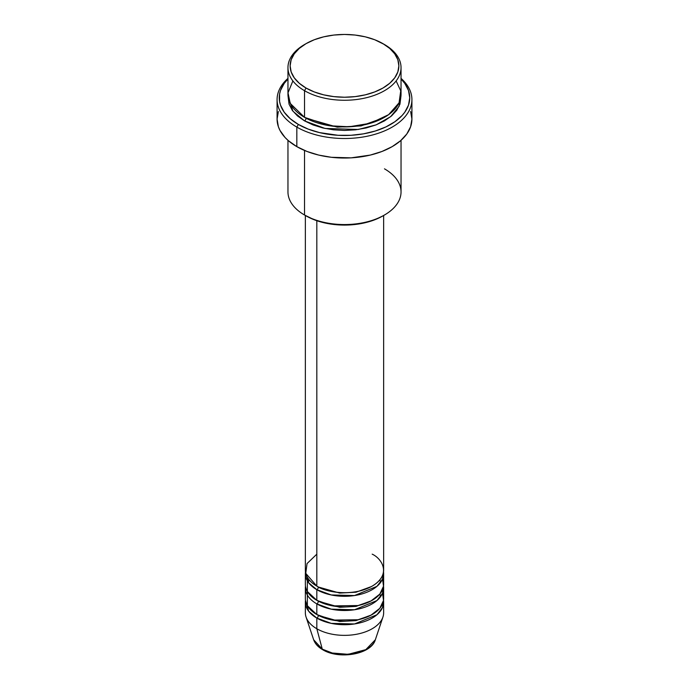 <?xml version="1.0" encoding="UTF-8"?>
<svg xmlns="http://www.w3.org/2000/svg" width="689" height="689" viewBox="0 0 689 689"><rect width="100%" height="100%" fill="white"/><g stroke="black" fill="none" stroke-linecap="round" stroke-linejoin="round"><path stroke-width="1.03" d="M375.35 639.745L365.807 649.641L348.195 654.317L332.27 653.017L322.28 649.133A2.179 1.257 120 0 0 322.685 649.701A2.179 1.257 -60 0 1 322.28 649.133A31.418 18.138 0 0 0 353.707 653.654A31.418 18.138 0 0 0 375.35 639.745C371.285 654.464 338.971 659.829 322.685 649.701C318.077 647.049 315.062 643.724 313.65 639.745A31.418 18.138 0 0 0 322.28 649.133L316.819 628.747L322.28 649.133L313.65 639.745L306.062 617.043A39.144 22.599 180 0 0 316.819 628.747A39.144 22.599 0 0 0 359.477 633.639A39.144 22.599 0 0 0 383.644 612.762L383.644 602.108A39.144 22.599 180 0 1 359.477 622.985A39.144 22.599 180 0 1 316.819 618.093L308.681 611.221L305.477 600.334A39.144 22.599 180 0 0 305.356 602.108L305.356 612.762A39.144 22.599 0 0 0 316.819 628.747L316.819 618.093L316.819 628.747A39.144 22.599 180 0 0 355.972 634.371A39.144 22.599 180 0 0 382.938 617.043L375.35 639.745M316.819 554.163L307.053 563.568L305.744 573.343L316.819 586.124A39.144 22.599 0 0 0 359.477 591.024A39.144 22.599 0 0 0 383.644 570.147L383.644 215.485M383.644 573.696A39.144 22.599 180 0 0 383.523 571.922L382.507 579.122L376.935 586.356L354.525 595.546L331.237 594.96L316.819 589.681A2.179 1.257 120 0 0 318.361 587.011L317.612 586.572L318.361 587.011A2.179 1.257 -60 0 1 316.819 589.681L308.681 582.808L305.477 571.922A39.144 22.599 180 0 0 305.356 573.696L305.356 584.35A39.144 22.599 0 0 0 316.819 600.334A39.144 22.599 0 0 0 359.477 605.235A39.144 22.599 0 0 0 383.644 584.35L383.644 573.696A39.144 22.599 180 0 1 359.477 594.581A39.144 22.599 180 0 1 316.819 589.681L316.819 600.334L316.819 589.681A39.144 22.599 180 0 1 305.356 573.696M307.337 577.244L307.372 591.515L316.819 600.334L332.58 605.881L358.065 605.553L370.82 601.084L379.811 594.107L383.515 586.227L382.541 579.027M318.352 601.17A2.179 1.257 -60 0 1 318.361 601.221L317.612 600.774L318.361 601.221A2.179 1.257 -60 0 1 316.819 603.883L316.819 614.536A39.144 22.599 0 0 0 359.477 619.437A39.144 22.599 0 0 0 383.644 598.56L383.644 587.906A39.144 22.599 180 0 1 359.477 608.783A39.144 22.599 180 0 1 316.819 603.883A39.144 22.599 180 0 1 305.356 587.906A39.144 22.599 180 0 1 305.477 586.124M307.337 591.455L307.372 605.717L316.819 614.536L316.819 603.883A2.179 1.257 120 0 0 318.361 601.221L339.694 607.293L355.989 606.415L371.388 600.774L355.989 606.415L339.694 607.293L318.361 601.221M383.644 602.108A39.144 22.599 180 0 0 383.523 600.334L382.507 607.534L376.935 614.76L354.525 623.958L331.237 623.373L316.819 618.093A2.179 1.257 120 0 0 318.361 615.423L317.612 614.984L318.361 615.423A2.179 1.257 -60 0 1 316.819 618.093A39.144 22.599 180 0 1 305.356 602.108M384.479 44.535L382.946 43.648A54.371 31.393 180 0 1 382.946 88.037A54.371 31.393 180 0 1 306.054 88.037L304.521 90.698A56.541 32.65 0 0 0 384.479 90.698A56.541 32.65 0 0 0 384.488 44.535A56.541 32.65 0 0 0 384.479 44.535A56.541 32.65 180 0 1 401.041 67.617A56.541 32.65 180 0 1 366.135 97.778A56.541 32.65 180 0 1 304.521 90.698L304.521 117.337A56.541 32.65 0 0 0 366.135 124.416A56.541 32.65 0 0 0 401.041 94.255L401.041 67.617M384.479 168.831A56.541 32.65 180 0 1 384.488 215.002A56.541 32.65 180 0 1 304.521 215.002L306.054 215.89A54.371 31.393 0 0 0 382.946 215.89L374.704 219.791L365.308 222.693L355.111 224.476L344.5 225.079L333.889 224.476L323.692 222.693L314.296 219.791L304.521 215.002A56.541 32.65 0 0 0 366.135 222.073A56.541 32.65 0 0 0 401.041 191.912L401.041 140.306M296.83 127.103A67.419 38.92 0 0 0 386.925 129.833A67.419 38.92 0 0 0 401.041 78.382A67.419 38.92 180 0 1 411.919 99.578A67.419 38.92 180 0 1 370.303 135.544A67.419 38.92 180 0 1 296.83 127.103L296.83 146.636A67.419 38.92 0 0 0 370.303 155.077A67.419 38.92 0 0 0 411.919 119.111L410.627 126.707L406.786 134.01L400.559 140.737L392.17 146.636L381.956 151.477L370.303 155.077L351.106 157.85L331.349 157.29L318.697 155.077L307.044 151.477L296.83 146.636L296.83 127.103A67.419 38.92 180 0 1 277.081 99.578A67.419 38.92 180 0 1 287.959 78.382A67.419 38.92 0 0 0 296.83 127.103L298.363 124.442L296.83 127.103M401.041 79.011A65.24 37.671 180 0 1 384.186 127.706A65.24 37.671 180 0 1 298.363 124.442L308.25 129.127L319.532 132.607L338.101 135.294L350.899 135.294L363.439 133.847L375.255 131.022L385.892 126.922L394.935 121.703L402.04 115.563L404.779 112.221L408.491 105.15L409.74 97.804L408.491 90.457L404.779 83.386L401.041 79.011M292.877 80.932L288.011 92.808L290.224 103.402L304.521 117.337L304.521 90.698A56.541 32.65 180 0 1 287.959 67.617A56.541 32.65 180 0 1 305.296 44.087M306.054 118.224L305.305 117.776L306.054 118.224A2.179 1.257 -60 0 1 304.521 120.885L292.971 111.248L288.036 96.029L289.044 104.168L292.257 110.3L297.484 115.941L304.521 120.885A2.179 1.257 120 0 0 306.054 118.224L337.24 127.138L361.062 125.923L383.695 117.776L361.062 125.923L337.24 127.138L306.054 118.224M316.819 220.713L316.819 586.124L316.819 220.713M304.521 150.452L304.521 215.002L304.521 150.452M316.819 603.883L331.237 609.162L354.525 609.748L376.935 600.558L382.507 593.324L383.523 586.124A39.144 22.599 180 0 1 383.644 587.906M305.356 587.906L305.356 598.56A39.144 22.599 0 0 0 316.819 614.536L332.58 620.083L358.065 619.755L370.82 615.286L379.811 608.309L383.515 600.429L382.541 593.229M333.278 653.258L344.5 654.55L355.722 653.258M384.488 44.535L374.704 39.738L365.308 36.836L355.111 35.053L344.5 34.45L333.889 35.053L323.692 36.836L314.296 39.738L306.054 43.648L299.293 48.402L294.272 53.828L291.171 59.719L290.129 65.843L291.171 71.966L294.272 77.848L299.293 83.283L306.054 88.037L314.296 91.938L323.692 94.841L333.889 96.624L344.5 97.227L355.111 96.624L365.308 94.841L374.704 91.938L382.946 88.037L389.707 83.283L394.728 77.848L397.829 71.966L398.871 65.843L397.829 59.719L394.728 53.828L389.707 48.402L382.946 43.648A54.371 31.393 180 0 0 306.054 43.648A54.371 31.393 180 0 0 306.054 88.037L304.521 90.698A56.541 32.65 0 0 1 304.512 44.535L306.054 43.648M287.959 67.617L287.959 94.255A56.541 32.65 0 0 0 304.521 117.337L329.816 125.777L349.134 126.785L370.415 123.262L388.639 114.658L399.069 102.807L400.731 90.827L396.123 80.932M287.959 79.011L284.221 83.386L280.509 90.457L279.57 94.109L279.57 101.498L280.509 105.15L284.221 112.221L290.25 118.732L298.363 124.442A65.24 37.671 180 0 1 287.959 79.011M400.964 96.029L399.956 104.168L396.743 110.3L391.516 115.941L384.479 120.885L375.918 124.95L366.135 127.965L355.533 129.825L344.5 130.445L333.467 129.825L322.865 127.965L313.082 124.95L304.521 120.885L325.062 128.455L358.237 129.472L376.151 124.855L390.646 116.665L399.052 106.39L400.964 96.029M277.081 99.578L277.081 119.111A67.419 38.92 0 0 0 296.83 146.636L288.441 140.737L285.039 137.464L279.984 130.41L278.373 126.707L277.081 119.111L278.373 111.515M410.627 111.515L411.919 119.111L411.919 99.578M287.959 140.306L287.959 191.912A56.541 32.65 0 0 0 304.521 215.002A56.541 32.65 180 0 1 304.512 215.002M305.356 215.485L305.356 570.147A39.144 22.599 0 0 0 316.819 586.124C323.804 591.446 351.312 597.733 372.181 586.124C392.291 574.083 381.387 558.193 372.181 554.163M318.361 615.423L339.694 621.495L355.989 620.625L371.388 614.984L355.989 620.625L339.694 621.495L318.361 615.423M318.361 587.011L339.694 593.083L355.989 592.213L371.388 586.572L355.989 592.213L339.694 593.083L318.361 587.011M309.283 580.009L308.241 582.214M384.488 215.002L382.946 215.89M380.759 596.416L379.717 594.219M380.759 582.214L379.717 580.009"/></g></svg>
